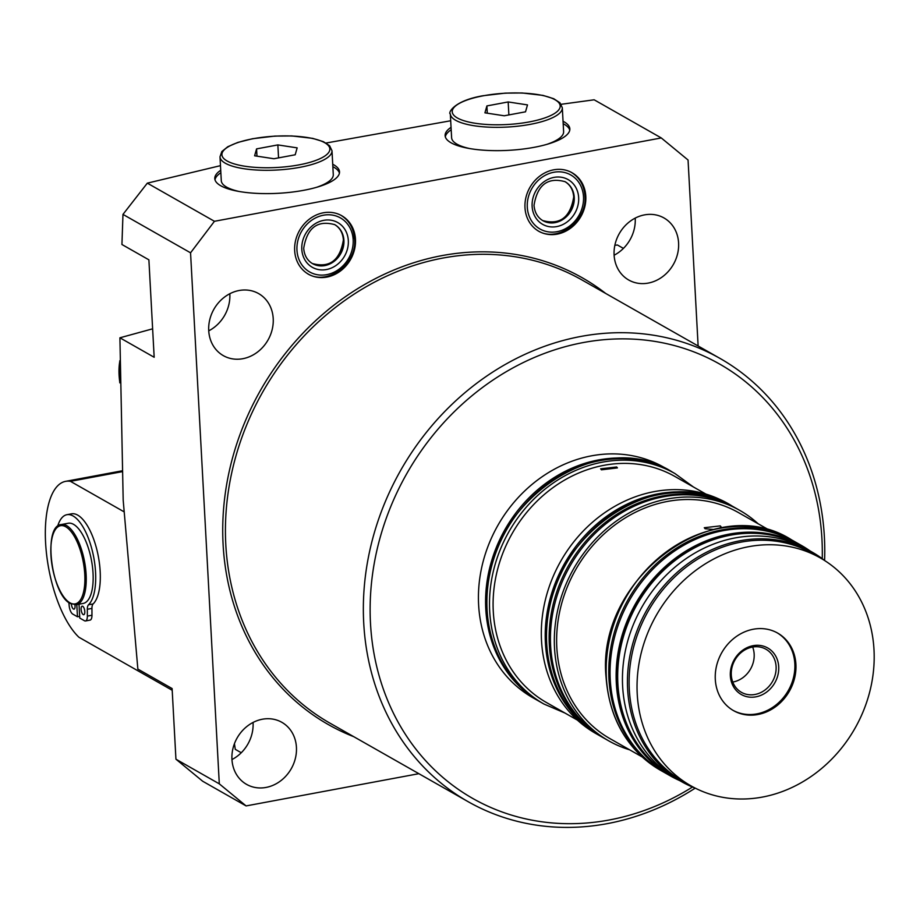 <?xml version="1.0" encoding="UTF-8"?>
<svg xmlns="http://www.w3.org/2000/svg" width="920" height="920" viewBox="0 0 920 920"><rect width="100%" height="100%" fill="white"/><g stroke="black" fill="none" stroke-linecap="round" stroke-linejoin="round"><path stroke-width="1.38" d="M822.25 558.681A249.814 217.879 119.6 0 0 821.951 539.178A249.814 217.879 119.6 0 0 583.291 342.55A249.814 217.879 119.6 0 0 370.495 623.38A249.814 217.879 119.6 0 0 692.461 787.037M695.198 788.141A254.92 222.318 -60.4 0 1 468.096 801.665A254.92 222.318 -60.4 0 1 363.722 623.012A254.92 222.318 -60.4 0 1 478.377 382.03A254.92 222.318 -60.4 0 1 720.015 358.421A254.92 222.318 -60.4 0 1 824.389 537.084A254.92 222.318 -60.4 0 1 824.596 560.476M730.342 675.763A26.76 23.345 119.6 0 0 755.906 696.831A26.76 23.345 119.6 0 0 778.711 666.747A26.76 23.345 119.6 0 0 753.146 645.679A26.76 23.345 119.6 0 0 730.342 675.763M731.285 674.958A24.794 21.631 119.6 0 0 741.439 692.334A24.794 21.631 119.6 0 0 764.945 690.046A24.794 21.631 119.6 0 0 776.1 666.597A24.794 21.631 119.6 0 0 765.946 649.221A24.794 21.631 119.6 0 0 742.44 651.509A24.794 21.631 119.6 0 0 731.285 674.958M732.769 682.053A24.794 21.631 119.6 0 0 754.158 654.131A24.794 21.631 119.6 0 0 752.675 647.036M715.3 679.385A44.608 38.904 119.6 0 0 733.562 710.654A44.608 38.904 119.6 0 0 775.859 706.525A44.608 38.904 119.6 0 0 795.915 664.355A44.608 38.904 119.6 0 0 777.653 633.086A44.608 38.904 119.6 0 0 735.367 637.215A44.608 38.904 119.6 0 0 715.3 679.385M733.033 710.344A44.608 38.904 119.6 0 0 775.054 705.697A44.608 38.904 119.6 0 0 794.834 663.734A44.608 38.904 119.6 0 0 777.112 632.787M713.563 529.471L705.077 528.735L704.283 527.723L720.279 525.895L721.084 526.815L719.336 528.264M616.63 466.98L617.423 467.9L601.427 469.821L600.622 468.809L616.63 466.98M679.65 780.585A132.56 115.609 -60.4 0 1 670.588 776.02A132.56 115.609 -60.4 0 1 616.319 683.123A132.56 115.609 -60.4 0 1 675.947 557.808A132.56 115.609 -60.4 0 1 801.596 545.537A132.56 115.609 -60.4 0 1 810.152 550.988M670.588 776.02L664.516 772.57A132.56 115.609 -60.4 0 1 610.247 679.661A132.56 115.609 -60.4 0 1 669.875 554.357A132.56 115.609 -60.4 0 1 795.524 542.087L801.596 545.537M671.577 775.985A132.043 115.161 -60.4 0 1 671.22 775.79A132.043 115.161 -60.4 0 1 617.159 683.249A132.043 115.161 -60.4 0 1 676.545 558.417A132.043 115.161 -60.4 0 1 801.722 546.192A132.043 115.161 -60.4 0 1 802.067 546.388M804.793 547.986A132.043 115.161 119.6 0 0 802.424 546.595A132.043 115.161 119.6 0 0 677.258 558.819A132.043 115.161 119.6 0 0 617.872 683.652A132.043 115.161 119.6 0 0 671.933 776.192A132.043 115.161 119.6 0 0 674.337 777.515M695.485 788.244A132.043 115.161 -60.4 0 1 681.685 781.735A132.043 115.161 -60.4 0 1 627.624 689.195A132.043 115.161 -60.4 0 1 687.01 564.362A132.043 115.161 -60.4 0 1 812.187 552.138A132.043 115.161 -60.4 0 1 824.837 560.659M681.685 781.735L676.694 778.906A132.043 115.161 -60.4 0 1 622.633 686.355A132.043 115.161 -60.4 0 1 682.03 561.534A132.043 115.161 -60.4 0 1 807.196 549.309L812.187 552.138M690.862 785.783L682.939 781.275A131.031 114.275 -60.4 0 1 629.303 689.448A131.031 114.275 -60.4 0 1 688.229 565.582A131.031 114.275 -60.4 0 1 812.429 553.449L820.352 557.957A131.031 114.275 -60.4 0 1 874 649.784A131.031 114.275 -60.4 0 1 815.074 773.651A131.031 114.275 -60.4 0 1 690.862 785.783A131.031 114.275 -60.4 0 1 637.226 693.956A131.031 114.275 -60.4 0 1 696.152 570.089A131.031 114.275 -60.4 0 1 820.352 557.957M629.671 749.823A132.56 115.609 -60.4 0 1 608.787 740.887A132.56 115.609 -60.4 0 1 554.518 647.99A132.56 115.609 -60.4 0 1 614.134 522.675A132.56 115.609 -60.4 0 1 739.795 510.404A132.56 115.609 -60.4 0 1 758.149 523.767M608.787 740.887L604.888 738.668A132.56 115.609 -60.4 0 1 550.62 645.771A132.56 115.609 -60.4 0 1 610.236 520.455A132.56 115.609 -60.4 0 1 735.885 508.185L739.795 510.404M642.194 756.942L610.052 738.679A130.007 113.39 -60.4 0 1 556.818 647.565A130.007 113.39 -60.4 0 1 615.296 524.664A130.007 113.39 -60.4 0 1 738.53 512.624L770.672 530.886M540.695 702.19A132.56 115.609 -60.4 0 1 540.051 701.822A132.56 115.609 -60.4 0 1 485.772 608.913A132.56 115.609 -60.4 0 1 545.399 483.609A132.56 115.609 -60.4 0 1 671.048 471.339A132.56 115.609 -60.4 0 1 671.692 471.707M540.051 701.822L532.887 697.751A132.56 115.609 -60.4 0 1 478.618 604.854A132.56 115.609 -60.4 0 1 538.234 479.538A132.56 115.609 -60.4 0 1 663.895 467.268L671.048 471.339M355.465 239.28A33.649 29.348 -60.4 0 1 340.331 271.089A33.649 29.348 -60.4 0 1 308.441 274.195A33.649 29.348 -60.4 0 1 294.664 250.619A33.649 29.348 -60.4 0 1 309.798 218.81A33.649 29.348 -60.4 0 1 341.688 215.694A33.649 29.348 -60.4 0 1 355.465 239.28M524.986 207.655A33.649 29.348 119.6 0 0 538.764 231.242A33.649 29.348 119.6 0 0 570.664 228.125A33.649 29.348 119.6 0 0 585.798 196.316A33.649 29.348 119.6 0 0 572.021 172.73A33.649 29.348 119.6 0 0 540.12 175.846A33.649 29.348 119.6 0 0 524.986 207.655M229.827 293.721A35.684 31.13 -60.4 0 1 229.839 293.94A35.684 31.13 -60.4 0 1 208.736 330.843M208.725 330.625A35.684 31.13 119.6 0 0 223.33 355.637A35.684 31.13 119.6 0 0 257.163 352.325A35.684 31.13 119.6 0 0 273.217 318.596A35.684 31.13 119.6 0 0 258.601 293.583A35.684 31.13 119.6 0 0 224.779 296.884A35.684 31.13 119.6 0 0 208.725 330.625M253.046 722.453A35.684 31.13 -60.4 0 1 253.069 722.671A35.684 31.13 -60.4 0 1 231.955 759.563M231.943 759.345A35.684 31.13 119.6 0 0 246.548 784.357A35.684 31.13 119.6 0 0 280.381 781.057A35.684 31.13 119.6 0 0 296.435 747.316A35.684 31.13 119.6 0 0 281.819 722.303A35.684 31.13 119.6 0 0 247.997 725.615A35.684 31.13 119.6 0 0 231.943 759.345M614.111 255.219A35.684 31.13 119.6 0 0 635.226 218.327A35.684 31.13 119.6 0 0 635.214 218.109M614.1 255.001A35.684 31.13 119.6 0 0 628.716 280.013A35.684 31.13 119.6 0 0 662.549 276.713A35.684 31.13 119.6 0 0 678.592 242.972A35.684 31.13 119.6 0 0 663.987 217.959A35.684 31.13 119.6 0 0 630.154 221.271A35.684 31.13 119.6 0 0 614.1 255.001M119.91 337.801L123.188 500.204L137.862 669.081L172.109 688.551L175.939 759.195L219.305 783.851L190.555 252.816L122.969 214.394L121.934 244.501L148.89 259.831L154.169 357.27L119.91 337.801L152.628 328.82M122.969 214.394L147.327 183.149L214.44 221.294L190.555 252.816M214.44 221.294L661.273 137.942L594.159 99.797L561.154 104.293M450.697 120.761L326.059 143.025M220.466 165.657L147.327 183.149M614.859 245.295L617.423 244.996L623.415 248.4M451.053 127.328A62.456 18.124 -3.1 0 0 445.119 135.631A62.456 18.124 -3.1 0 0 451.053 142.784A62.456 18.124 -3.1 0 0 521.571 149.224A62.456 18.124 -3.1 0 0 569.848 128.88A62.456 18.124 -3.1 0 0 563.914 121.727A62.456 18.124 -3.1 0 0 563.051 121.256M569.767 130.099A62.456 18.124 -3.1 0 0 564.04 124.165A62.456 18.124 -3.1 0 0 563.178 123.694M332.718 164.22A62.456 18.124 176.9 0 1 333.58 164.691A62.456 18.124 176.9 0 1 339.514 171.833A62.456 18.124 176.9 0 1 291.237 192.188A62.456 18.124 176.9 0 1 220.719 185.736A62.456 18.124 176.9 0 1 214.785 178.595A62.456 18.124 176.9 0 1 220.719 170.292M332.856 166.658A62.456 18.124 176.9 0 1 333.718 167.13A62.456 18.124 176.9 0 1 339.434 173.064M577.426 720.13L546.514 702.558A130.007 113.39 -60.4 0 1 493.281 611.443A130.007 113.39 -60.4 0 1 551.759 488.543A130.007 113.39 -60.4 0 1 674.992 476.514L705.904 494.074M600.334 736.081A132.56 115.609 -60.4 0 1 599.679 735.712A132.56 115.609 -60.4 0 1 545.41 642.815A132.56 115.609 -60.4 0 1 605.026 517.5A132.56 115.609 -60.4 0 1 730.687 505.229A132.56 115.609 -60.4 0 1 731.331 505.597M599.679 735.712L595.78 733.493A132.56 115.609 -60.4 0 1 541.512 640.596A132.56 115.609 -60.4 0 1 601.128 515.28A132.56 115.609 -60.4 0 1 726.777 503.01L730.687 505.229M214.992 179.802A62.456 18.124 176.9 0 1 220.857 172.718M451.179 129.754A62.456 18.124 -3.1 0 0 445.326 136.838M354.384 238.659A33.649 29.348 119.6 0 0 341.147 215.395M241.258 752.744L235.267 749.34L234.439 743.682M418.876 773.685L246.1 805.92L202.722 781.264L175.939 759.195M698.13 345.989L688.056 160.011L661.273 137.942M219.305 783.851L246.1 805.92M83.191 614.583A4.335 1.702 -100.6 0 0 83.754 614.709A4.335 1.702 -100.6 0 0 84.743 610.822A4.335 1.702 -100.6 0 0 82.742 606.303A4.335 1.702 -100.6 0 0 82.168 606.188A4.335 1.702 -100.6 0 0 81.178 610.075A4.335 1.702 -100.6 0 0 83.191 614.583M71.38 604.049A4.335 1.702 -100.6 0 0 73.427 609.04A4.335 1.702 -100.6 0 0 74.002 609.155A4.335 1.702 -100.6 0 0 74.934 604.842M61.295 524.538L68.206 523.25A40.79 16.066 79.4 0 1 73.577 524.365A40.79 16.066 79.4 0 1 92.471 566.846A40.79 16.066 79.4 0 1 83.168 603.439L76.257 604.727A40.79 16.066 79.4 0 0 85.56 568.134A40.79 16.066 79.4 0 0 66.665 525.653A40.79 16.066 79.4 0 0 61.295 524.538C42.665 525.63 51.267 594.734 70.334 603.52L76.257 604.727M123.832 511.681L70.449 481.332A82.846 32.637 -100.6 0 0 65.642 481.344A82.846 32.637 -100.6 0 0 46 548.561A82.846 32.637 -100.6 0 0 78.901 637.238L172.201 690.276M79.016 604.21L79.764 618.067L84.479 620.747A7.647 3.013 -100.6 0 0 85.479 620.966L90.091 620.103A7.647 3.013 -100.6 0 0 91.965 615.238L91.942 608.407A7.647 3.013 79.4 0 1 93.115 603.934A47.035 18.526 -100.6 0 0 97.129 550.804A47.035 18.526 -100.6 0 0 71.541 513.832L66.93 514.694A47.035 18.526 -100.6 0 0 57.615 526.343M121.785 470.902A82.846 32.637 -100.6 0 0 120.922 471.028L65.642 481.344M70.449 481.332L121.82 471.753M68.839 602.531L69.172 605.762A7.647 3.013 -100.6 0 0 72.749 614.088L77.464 616.768L76.808 604.624M85.479 620.966A7.647 3.013 -100.6 0 0 87.354 616.101L87.331 609.27A7.647 3.013 79.4 0 1 88.504 604.796A47.035 18.526 -100.6 0 0 92.517 551.655A47.035 18.526 -100.6 0 0 66.93 514.694M77.464 616.768L79.672 616.354M316.434 187.358A56.085 16.273 -3.1 0 0 333.097 176.249A56.085 16.273 -3.1 0 0 333.281 174.616L331.993 150.742A56.085 16.273 176.9 0 1 331.798 152.375A56.085 16.273 176.9 0 1 274.091 170.154A56.085 16.273 176.9 0 1 219.995 156.814L221.283 180.688A56.085 16.273 -3.1 0 0 239.407 191.532M273.918 158.746L295.193 154.778L297.16 147.867L277.851 144.911L256.577 148.89L254.61 155.802L273.918 158.746M256.967 156.158L256.577 148.89M278.553 157.883L277.851 144.911M546.756 144.394A56.085 16.273 -3.1 0 0 563.615 131.652L562.316 107.778A56.085 16.273 176.9 0 1 530.173 124.373A56.085 16.273 176.9 0 1 450.317 113.85L451.616 137.724A56.085 16.273 -3.1 0 0 469.74 148.568M527.493 104.903L508.173 101.948L486.898 105.926L484.932 112.838L504.252 115.782L525.527 111.814L527.493 104.903M508.875 114.919L508.173 101.948M487.289 113.195L486.898 105.926M606.349 677.442A132.56 115.609 -60.4 0 1 665.965 552.138A132.56 115.609 -60.4 0 1 791.614 539.867C714.495 490.233 595.987 578.3 606.061 677.097C609.293 719.164 627.474 750.248 660.617 770.35A132.56 115.609 -60.4 0 1 606.349 677.442M663.872 772.202L663.216 771.822A132.56 115.609 -60.4 0 1 608.948 678.925A132.56 115.609 -60.4 0 1 668.564 553.61A132.56 115.609 -60.4 0 1 794.224 541.339L791.614 539.867M546.71 643.551A132.56 115.609 -60.4 0 1 606.326 518.247A132.56 115.609 -60.4 0 1 731.986 505.966C654.867 456.331 536.348 544.398 546.422 643.206C549.654 685.273 567.847 716.358 600.978 736.448A132.56 115.609 -60.4 0 1 546.71 643.551M604.244 738.3L603.589 737.932A132.56 115.609 -60.4 0 1 549.32 645.035A132.56 115.609 -60.4 0 1 608.936 519.719A132.56 115.609 -60.4 0 1 734.585 507.449L731.986 505.966M720.015 358.421L582.096 280.036A254.92 222.318 119.6 0 0 340.457 303.634A254.92 222.318 119.6 0 0 225.802 544.617A254.92 222.318 119.6 0 0 330.176 723.281L468.096 801.665M353.797 736.702A256.956 224.1 -60.4 0 1 223.1 544.467A256.956 224.1 -60.4 0 1 351.566 292.548A256.956 224.1 -60.4 0 1 605.728 293.468M296.964 250.183A31.096 27.128 119.6 0 0 326.669 274.666A31.096 27.128 119.6 0 0 353.165 239.706A31.096 27.128 119.6 0 0 323.46 215.222A31.096 27.128 119.6 0 0 296.964 250.183M527.298 207.23A31.096 27.128 -60.4 0 1 553.782 172.27A31.096 27.128 -60.4 0 1 583.498 196.742A31.096 27.128 -60.4 0 1 557.002 231.702A31.096 27.128 -60.4 0 1 527.298 207.23M312.57 263.649A22.436 19.561 119.6 0 0 333.834 261.567A22.436 19.561 119.6 0 0 343.919 240.361A22.436 19.561 119.6 0 0 334.742 224.641C317.411 219.914 307.061 227.803 303.703 248.308C304.278 255.357 307.234 260.475 312.57 263.649M301.806 249.285A25.748 22.459 119.6 0 0 326.393 269.548A25.748 22.459 119.6 0 0 348.323 240.603A25.748 22.459 119.6 0 0 323.736 220.34A25.748 22.459 119.6 0 0 301.806 249.285M565.064 181.677A22.436 19.561 -60.4 0 1 574.252 197.397A22.436 19.561 -60.4 0 1 564.167 218.603A22.436 19.561 -60.4 0 1 542.903 220.685C537.567 217.511 534.612 212.393 534.025 205.344C537.395 184.839 547.745 176.951 565.064 181.677M532.128 206.321A25.748 22.459 -60.4 0 1 554.058 177.376A25.748 22.459 -60.4 0 1 578.657 197.639A25.748 22.459 -60.4 0 1 556.726 226.584A25.748 22.459 -60.4 0 1 532.128 206.321M312.466 263.591A22.436 19.561 119.6 0 0 333.672 261.406A22.436 19.561 119.6 0 0 343.712 240.246A22.436 19.561 119.6 0 0 334.638 224.583M564.96 181.619A22.436 19.561 -60.4 0 1 574.034 197.282A22.436 19.561 -60.4 0 1 564.006 218.442A22.436 19.561 -60.4 0 1 542.788 220.627M487.082 609.661A132.56 115.609 -60.4 0 1 546.698 484.345A132.56 115.609 -60.4 0 1 672.347 472.075C595.228 422.441 476.721 510.508 486.784 609.304C490.026 651.371 508.208 682.456 541.351 702.558A132.56 115.609 -60.4 0 1 487.082 609.661M564.903 713.011L543.95 704.042A132.56 115.609 -60.4 0 1 489.681 611.133A132.56 115.609 -60.4 0 1 549.297 485.829A132.56 115.609 -60.4 0 1 674.958 473.558L672.347 472.075M119.772 361.594A34.672 13.662 -100.6 0 0 119.795 382.26M65.791 526.803A39.767 15.663 -100.6 0 0 50.945 555.185A39.767 15.663 -100.6 0 0 69.908 602.795A39.767 15.663 -100.6 0 0 84.766 574.413A39.767 15.663 -100.6 0 0 65.791 526.803M87.354 616.101L91.965 615.238M87.331 609.27L91.942 608.407M88.504 604.796L93.115 603.934M222.099 153.191A54.038 15.675 -3.1 0 0 271.377 167.704A54.038 15.675 -3.1 0 0 329.671 150.477A54.038 15.675 -3.1 0 0 280.393 135.964A54.038 15.675 -3.1 0 0 222.099 153.191M529.195 121.934A54.038 15.675 -3.1 0 0 555.047 99.762A54.038 15.675 -3.1 0 0 483.23 95.806A54.038 15.675 -3.1 0 0 457.378 117.978A54.038 15.675 -3.1 0 0 529.195 121.934M802.424 546.595L801.722 546.192M794.869 541.719L794.224 541.339M735.241 507.817L734.585 507.449M307.349 273.585C327.152 286.258 357.167 263.994 354.625 238.947C353.809 228.217 349.128 220.259 340.607 215.073M537.683 230.621C557.485 243.294 587.5 221.03 584.959 195.983C584.131 185.254 579.462 177.295 570.941 172.109M312.351 263.522C329.682 268.249 340.032 260.36 343.39 239.867C342.815 232.806 339.859 227.689 334.523 224.514M542.685 220.558C560.015 225.285 570.354 217.396 573.723 196.903C573.137 189.842 570.181 184.736 564.857 181.562M693.381 486.956L674.958 473.558M543.95 704.042L541.351 702.558M603.589 737.932L600.978 736.448M663.216 771.822L660.617 770.35M671.933 776.192L671.22 775.79M119.772 360.789L119.795 382.858M219.995 156.814L221.835 151.547L227.769 146.74L237.808 142.427L252.643 138.713L274.907 136.091L291.824 135.941L312.662 138.356L323.357 141.657L329.601 145.728L331.993 150.742M562.316 107.778L559.935 102.764L553.691 98.693L542.995 95.392L522.146 92.977L505.229 93.127L482.954 95.749C452.019 101.05 448.063 113.953 450.317 113.85"/></g></svg>
